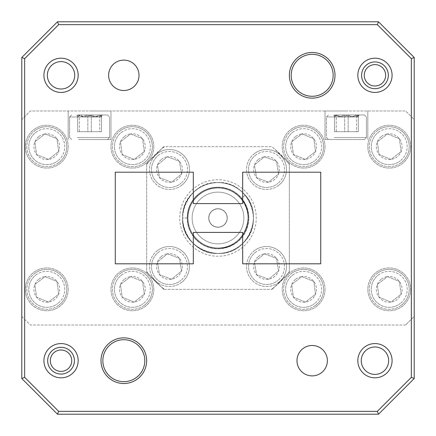 <?xml version="1.0" encoding="UTF-8"?>
<svg xmlns="http://www.w3.org/2000/svg" width="436" height="436" viewBox="0 0 436 436"><rect width="100%" height="100%" fill="white"/><g stroke="black" fill="none" stroke-linecap="round" stroke-linejoin="round"><path stroke-width="0.33" stroke-dasharray="2.18 1.64" d="M364.387 76.959A10.704 10.704 0 0 1 373.314 64.735A10.704 10.704 0 0 1 385.533 73.662A10.704 10.704 0 0 1 376.606 85.881A10.704 10.704 0 0 1 364.387 76.959M388.176 73.248A13.38 13.38 0 0 0 372.9 62.092A13.38 13.38 0 0 0 361.744 77.368A13.38 13.38 0 0 0 377.02 88.524A13.38 13.38 0 0 0 388.176 73.248M50.467 362.338A10.704 10.704 0 0 1 59.394 350.119A10.704 10.704 0 0 1 71.613 359.041A10.704 10.704 0 0 1 62.686 371.265A10.704 10.704 0 0 1 50.467 362.338M74.256 358.632A13.38 13.38 0 0 0 58.98 347.476A13.38 13.38 0 0 0 47.824 362.752A13.38 13.38 0 0 0 63.1 373.908A13.38 13.38 0 0 0 74.256 358.632M335.404 139.52L364.403 139.52L335.404 139.52M334.183 137.52L366.398 137.52L334.183 137.52M358.665 116.973L326.444 116.973L358.665 116.973M335.404 114.979L364.403 114.979L335.404 114.979M338.532 114.979L344.68 114.979C348.615 117.224 352.588 117.224 356.594 114.979L357.673 116.592L358.338 114.979C354.948 117.219 351.558 117.219 348.168 114.979C344.227 117.224 340.254 117.224 336.249 114.979L335.17 116.592L334.505 114.979L339.59 116.701L344.68 114.979L359.297 114.979L344.68 114.979C348.615 117.224 352.588 117.224 356.594 114.979L357.673 116.592L358.338 114.979C354.948 117.219 351.558 117.219 348.168 114.979C344.227 117.224 340.254 117.224 336.249 114.979L335.17 116.592L334.505 114.979L339.59 116.701L344.68 114.979L359.297 114.979L338.532 114.979M78.562 139.52L107.556 139.52L78.562 139.52M77.336 137.52L109.556 137.52L77.336 137.52M101.817 116.973L69.602 116.973L101.817 116.973M78.562 114.979L107.556 114.979L78.562 114.979M81.69 114.979L87.832 114.979C91.773 117.224 95.746 117.224 99.751 114.979L100.83 116.592L101.495 114.979C98.105 117.219 94.716 117.219 91.32 114.979C87.385 117.224 83.412 117.224 79.406 114.979L78.327 116.592L77.663 114.979L82.747 116.701L87.832 114.979C91.773 117.224 95.746 117.224 99.751 114.979L100.83 116.592L101.495 114.979C98.105 117.219 94.716 117.219 91.32 114.979C87.385 117.224 83.412 117.224 79.406 114.979L78.327 116.592L77.663 114.979L82.747 116.701L87.832 114.979L102.449 114.979L81.69 114.979M401.469 162.443A19.974 19.974 0 0 0 405.017 134.413A19.974 19.974 0 0 0 376.987 130.865A19.974 19.974 0 0 1 405.017 134.413A19.974 19.974 0 0 1 401.469 162.443A19.974 19.974 0 0 1 373.439 158.895A19.974 19.974 0 0 1 376.987 130.865A19.974 19.974 0 0 0 373.439 158.895A19.974 19.974 0 0 0 401.469 162.443M381.342 136.484A12.873 12.873 0 0 1 387.484 133.901L399.403 138.768L401.147 151.521L390.972 159.407L379.058 154.54L377.314 141.787L387.484 133.901L399.403 138.768L401.147 151.521L390.972 159.407L379.058 154.54L377.314 141.787L387.484 133.901A12.873 12.873 0 0 1 401.147 151.521A12.873 12.873 0 0 1 379.058 154.54A12.873 12.873 0 0 1 381.342 136.484M378.214 132.446A17.98 17.98 0 0 1 403.436 135.64A17.98 17.98 0 0 1 400.248 160.862A17.98 17.98 0 0 0 403.436 135.64A17.98 17.98 0 0 0 378.214 132.446A17.98 17.98 0 0 0 375.02 157.669A17.98 17.98 0 0 0 400.248 160.862A17.98 17.98 0 0 1 375.02 157.669A17.98 17.98 0 0 1 378.214 132.446M89.576 110.984L110.984 110.984L89.576 110.984M89.576 139.52L110.984 139.52L89.576 139.52M346.424 110.984L325.016 110.984L346.424 110.984M346.424 139.52L325.016 139.52L346.424 139.52M139.019 75.308A15.195 15.195 0 0 1 123.824 90.508A15.195 15.195 0 0 1 108.629 75.308A15.195 15.195 0 0 1 123.824 60.114A15.195 15.195 0 0 1 139.019 75.308M333.153 75.308A20.977 20.977 0 0 1 312.176 96.285A20.977 20.977 0 0 1 291.199 75.308A20.977 20.977 0 0 1 312.176 54.331A20.977 20.977 0 0 1 333.153 75.308M361.689 75.308A13.271 13.271 0 0 0 374.96 88.579A13.271 13.271 0 0 0 388.231 75.308A13.271 13.271 0 0 1 374.96 88.579A13.271 13.271 0 0 1 361.689 75.308A13.271 13.271 0 0 1 374.96 62.037A13.271 13.271 0 0 1 388.231 75.308A13.271 13.271 0 0 0 374.96 62.037A13.271 13.271 0 0 0 361.689 75.308M74.736 75.308A13.696 13.696 0 0 1 61.04 89.009A13.696 13.696 0 0 1 47.344 75.308A13.696 13.696 0 0 1 61.04 61.612A13.696 13.696 0 0 1 74.736 75.308M144.801 360.692A20.977 20.977 0 0 1 123.824 381.669A20.977 20.977 0 0 1 102.847 360.692A20.977 20.977 0 0 1 123.824 339.715A20.977 20.977 0 0 1 144.801 360.692M47.769 360.692A13.271 13.271 0 0 0 61.04 373.963A13.271 13.271 0 0 0 74.311 360.692A13.271 13.271 0 0 1 61.04 373.963A13.271 13.271 0 0 1 47.769 360.692A13.271 13.271 0 0 1 61.04 347.421A13.271 13.271 0 0 1 74.311 360.692A13.271 13.271 0 0 0 61.04 347.421A13.271 13.271 0 0 0 47.769 360.692M388.656 360.692A13.696 13.696 0 0 1 374.96 374.388A13.696 13.696 0 0 1 361.264 360.692A13.696 13.696 0 0 1 374.96 346.991A13.696 13.696 0 0 1 388.656 360.692M327.371 360.692A15.195 15.195 0 0 1 312.176 375.887A15.195 15.195 0 0 1 296.981 360.692A15.195 15.195 0 0 1 312.176 345.492A15.195 15.195 0 0 1 327.371 360.692M325.016 289.346A21.402 21.402 0 0 1 303.614 310.748A21.402 21.402 0 0 1 282.212 289.346A21.402 21.402 0 0 1 303.614 267.944A21.402 21.402 0 0 1 325.016 289.346A21.402 21.402 0 0 1 303.614 310.748A21.402 21.402 0 0 1 282.212 289.346A21.402 21.402 0 0 1 303.614 267.944A21.402 21.402 0 0 1 325.016 289.346M153.788 289.346A21.402 21.402 0 0 1 132.386 310.748A21.402 21.402 0 0 1 110.984 289.346A21.402 21.402 0 0 1 132.386 267.944A21.402 21.402 0 0 1 153.788 289.346A21.402 21.402 0 0 1 132.386 310.748A21.402 21.402 0 0 1 110.984 289.346A21.402 21.402 0 0 1 132.386 267.944A21.402 21.402 0 0 1 153.788 289.346M153.788 146.654A21.402 21.402 0 0 1 132.386 168.056A21.402 21.402 0 0 1 110.984 146.654A21.402 21.402 0 0 1 132.386 125.252A21.402 21.402 0 0 1 153.788 146.654A21.402 21.402 0 0 1 132.386 168.056A21.402 21.402 0 0 1 110.984 146.654A21.402 21.402 0 0 1 132.386 125.252A21.402 21.402 0 0 1 153.788 146.654M325.016 146.654A21.402 21.402 0 0 1 303.614 168.056A21.402 21.402 0 0 1 282.212 146.654A21.402 21.402 0 0 1 303.614 125.252A21.402 21.402 0 0 1 325.016 146.654A21.402 21.402 0 0 1 303.614 168.056A21.402 21.402 0 0 1 282.212 146.654A21.402 21.402 0 0 1 303.614 125.252A21.402 21.402 0 0 1 325.016 146.654M68.174 289.346A21.402 21.402 0 0 1 46.772 310.748A21.402 21.402 0 0 1 25.37 289.346A21.402 21.402 0 0 1 46.772 267.944A21.402 21.402 0 0 1 68.174 289.346A21.402 21.402 0 0 1 46.772 310.748A21.402 21.402 0 0 1 25.37 289.346A21.402 21.402 0 0 1 46.772 267.944A21.402 21.402 0 0 1 68.174 289.346M68.174 146.654A21.402 21.402 0 0 1 46.772 168.056A21.402 21.402 0 0 1 25.37 146.654A21.402 21.402 0 0 1 46.772 125.252A21.402 21.402 0 0 1 68.174 146.654A21.402 21.402 0 0 1 46.772 168.056A21.402 21.402 0 0 1 25.37 146.654A21.402 21.402 0 0 1 46.772 125.252A21.402 21.402 0 0 1 68.174 146.654M410.63 289.346A21.402 21.402 0 0 1 389.228 310.748A21.402 21.402 0 0 1 367.826 289.346A21.402 21.402 0 0 1 389.228 267.944A21.402 21.402 0 0 1 410.63 289.346A21.402 21.402 0 0 1 389.228 310.748A21.402 21.402 0 0 1 367.826 289.346A21.402 21.402 0 0 1 389.228 267.944A21.402 21.402 0 0 1 410.63 289.346M410.63 146.654A21.402 21.402 0 0 1 389.228 168.056A21.402 21.402 0 0 1 367.826 146.654A21.402 21.402 0 0 1 389.228 125.252A21.402 21.402 0 0 1 410.63 146.654A21.402 21.402 0 0 1 389.228 168.056A21.402 21.402 0 0 1 367.826 146.654A21.402 21.402 0 0 1 389.228 125.252A21.402 21.402 0 0 1 410.63 146.654M218 247.964C234.001 248.384 248.384 234.001 247.964 218C248.384 201.999 234.001 187.616 218 188.036A29.964 29.964 0 0 1 247.964 218A29.964 29.964 0 0 1 218 247.964C242.405 249.196 257.676 216.763 240.955 198.74L245.179 195.192L240.955 198.74C257.643 216.687 242.443 249.223 218 247.964C234.001 248.384 248.384 234.001 247.964 218C248.384 201.999 234.001 187.616 218 188.036C201.999 187.616 187.616 201.999 188.036 218C187.616 234.001 201.999 248.384 218 247.964C234.001 248.384 248.384 234.001 247.964 218C248.384 201.999 234.001 187.616 218 188.036C201.999 187.616 187.616 201.999 188.036 218C187.616 234.001 201.999 248.384 218 247.964C234.001 248.384 248.384 234.001 247.964 218C248.384 201.999 234.001 187.616 218 188.036C201.999 187.616 187.616 201.999 188.036 218C187.616 234.001 201.999 248.384 218 247.964C234.001 248.384 248.384 234.001 247.964 218C248.384 201.999 234.001 187.616 218 188.036C201.999 187.616 187.616 201.999 188.036 218C187.616 234.001 201.999 248.384 218 247.964C234.001 248.384 248.384 234.001 247.964 218C248.384 201.999 234.001 187.616 218 188.036C201.999 187.616 187.616 201.999 188.036 218C187.616 234.001 201.999 248.384 218 247.964A29.964 29.964 0 0 1 188.036 218C187.616 234.001 201.999 248.384 218 247.964A29.964 29.964 0 0 1 188.036 218A29.964 29.964 0 0 1 218 188.036A29.964 29.964 0 0 1 247.964 218A29.964 29.964 0 0 1 218 247.964C201.999 248.384 187.616 234.001 188.036 218A29.964 29.964 0 0 1 218 188.036C201.999 187.616 187.616 201.999 188.036 218C187.616 234.001 201.999 248.384 218 247.964A29.964 29.964 0 0 0 247.964 218A29.964 29.964 0 0 0 218 188.036M218 243.855A25.855 25.855 0 0 1 192.145 218A25.855 25.855 0 0 1 218 192.145A25.855 25.855 0 0 1 243.855 218A25.855 25.855 0 0 1 218 243.855A25.855 25.855 0 0 1 192.145 218A25.855 25.855 0 0 1 218 192.145A25.855 25.855 0 0 1 243.855 218A25.855 25.855 0 0 1 218 243.855M218 182.613A35.387 35.387 0 0 1 253.387 218A35.387 35.387 0 0 1 218 253.387A35.387 35.387 0 0 1 182.613 218A35.387 35.387 0 0 1 218 182.613A35.387 35.387 0 0 1 253.387 218A35.387 35.387 0 0 1 218 253.387A35.387 35.387 0 0 1 182.613 218A35.387 35.387 0 0 1 218 182.613A35.387 35.387 0 0 1 253.387 218A35.387 35.387 0 0 1 218 253.387M279.247 184.88A19.974 19.974 0 0 0 281.912 156.753A19.974 19.974 0 0 0 253.785 154.088A19.974 19.974 0 0 1 281.912 156.753A19.974 19.974 0 0 1 279.247 184.88A19.974 19.974 0 0 1 251.12 182.215A19.974 19.974 0 0 1 253.785 154.088A19.974 19.974 0 0 0 251.12 182.215A19.974 19.974 0 0 0 279.247 184.88M258.314 159.565A12.873 12.873 0 0 1 264.369 156.791L276.435 161.282L278.577 173.975L268.658 182.177L256.597 177.686L254.45 164.993L264.369 156.791L276.435 161.282L278.577 173.975L268.658 182.177L256.597 177.686L254.45 164.993L264.369 156.791A12.873 12.873 0 0 1 278.577 173.975A12.873 12.873 0 0 1 256.597 177.686A12.873 12.873 0 0 1 258.314 159.565M255.06 155.63A17.98 17.98 0 0 1 280.37 158.028A17.98 17.98 0 0 1 277.972 183.343A17.98 17.98 0 0 0 280.37 158.028A17.98 17.98 0 0 0 255.06 155.63A17.98 17.98 0 0 0 252.657 180.94A17.98 17.98 0 0 0 277.972 183.343A17.98 17.98 0 0 1 252.657 180.94A17.98 17.98 0 0 1 255.06 155.63M182.215 184.88A19.974 19.974 0 0 0 184.88 156.753A19.974 19.974 0 0 0 156.753 154.088A19.974 19.974 0 0 1 184.88 156.753A19.974 19.974 0 0 1 182.215 184.88A19.974 19.974 0 0 1 154.088 182.215A19.974 19.974 0 0 1 156.753 154.088A19.974 19.974 0 0 0 154.088 182.215A19.974 19.974 0 0 0 182.215 184.88M161.282 159.565A12.873 12.873 0 0 1 167.342 156.791L179.403 161.282L181.55 173.975L171.631 182.177L159.565 177.686L157.423 164.993L167.342 156.791L179.403 161.282L181.55 173.975L171.631 182.177L159.565 177.686L157.423 164.993L167.342 156.791A12.873 12.873 0 0 1 181.55 173.975A12.873 12.873 0 0 1 159.565 177.686A12.873 12.873 0 0 1 161.282 159.565M158.028 155.63A17.98 17.98 0 0 1 183.343 158.028A17.98 17.98 0 0 1 180.94 183.343A17.98 17.98 0 0 0 183.343 158.028A17.98 17.98 0 0 0 158.028 155.63A17.98 17.98 0 0 0 155.63 180.94A17.98 17.98 0 0 0 180.94 183.343A17.98 17.98 0 0 1 155.63 180.94A17.98 17.98 0 0 1 158.028 155.63M279.247 281.912A19.974 19.974 0 0 0 281.912 253.785A19.974 19.974 0 0 0 253.785 251.12A19.974 19.974 0 0 1 281.912 253.785A19.974 19.974 0 0 1 279.247 281.912A19.974 19.974 0 0 1 251.12 279.247A19.974 19.974 0 0 1 253.785 251.12A19.974 19.974 0 0 0 251.12 279.247A19.974 19.974 0 0 0 279.247 281.912M258.314 256.597A12.873 12.873 0 0 1 264.369 253.823L276.435 258.314L278.577 271.007L268.658 279.209L256.597 274.718L254.45 262.025L264.369 253.823L276.435 258.314L278.577 271.007L268.658 279.209L256.597 274.718L254.45 262.025L264.369 253.823A12.873 12.873 0 0 1 278.577 271.007A12.873 12.873 0 0 1 256.597 274.718A12.873 12.873 0 0 1 258.314 256.597M255.06 252.657A17.98 17.98 0 0 1 280.37 255.06A17.98 17.98 0 0 1 277.972 280.37A17.98 17.98 0 0 0 280.37 255.06A17.98 17.98 0 0 0 255.06 252.657A17.98 17.98 0 0 0 252.657 277.972A17.98 17.98 0 0 0 277.972 280.37A17.98 17.98 0 0 1 252.657 277.972A17.98 17.98 0 0 1 255.06 252.657M182.215 281.912A19.974 19.974 0 0 0 184.88 253.785A19.974 19.974 0 0 0 156.753 251.12A19.974 19.974 0 0 1 184.88 253.785A19.974 19.974 0 0 1 182.215 281.912A19.974 19.974 0 0 1 154.088 279.247A19.974 19.974 0 0 1 156.753 251.12A19.974 19.974 0 0 0 154.088 279.247A19.974 19.974 0 0 0 182.215 281.912M161.282 256.597A12.873 12.873 0 0 1 167.342 253.823L179.403 258.314L181.55 271.007L171.631 279.209L159.565 274.718L157.423 262.025L167.342 253.823L179.403 258.314L181.55 271.007L171.631 279.209L159.565 274.718L157.423 262.025L167.342 253.823A12.873 12.873 0 0 1 181.55 271.007A12.873 12.873 0 0 1 159.565 274.718A12.873 12.873 0 0 1 161.282 256.597M158.028 252.657A17.98 17.98 0 0 1 183.343 255.06A17.98 17.98 0 0 1 180.94 280.37A17.98 17.98 0 0 0 183.343 255.06A17.98 17.98 0 0 0 158.028 252.657A17.98 17.98 0 0 0 155.63 277.972A17.98 17.98 0 0 0 180.94 280.37A17.98 17.98 0 0 1 155.63 277.972A17.98 17.98 0 0 1 158.028 252.657M59.013 305.135A19.974 19.974 0 0 0 62.561 277.105A19.974 19.974 0 0 0 34.531 273.557A19.974 19.974 0 0 1 62.561 277.105A19.974 19.974 0 0 1 59.013 305.135A19.974 19.974 0 0 1 30.983 301.587A19.974 19.974 0 0 1 34.531 273.557A19.974 19.974 0 0 0 30.983 301.587A19.974 19.974 0 0 0 59.013 305.135M38.886 279.171A12.873 12.873 0 0 1 45.028 276.593L56.942 281.46L58.686 294.213L48.516 302.099L36.597 297.232L34.853 284.479L45.028 276.593L56.942 281.46L58.686 294.213L48.516 302.099L36.597 297.232L34.853 284.479L45.028 276.593A12.873 12.873 0 0 1 58.686 294.213A12.873 12.873 0 0 1 36.597 297.232A12.873 12.873 0 0 1 38.886 279.171M35.752 275.138A17.98 17.98 0 0 1 60.98 278.332A17.98 17.98 0 0 1 57.786 303.554A17.98 17.98 0 0 0 60.98 278.332A17.98 17.98 0 0 0 35.752 275.138A17.98 17.98 0 0 0 32.564 300.36A17.98 17.98 0 0 0 57.786 303.554A17.98 17.98 0 0 1 32.564 300.36A17.98 17.98 0 0 1 35.752 275.138M59.013 162.443A19.974 19.974 0 0 0 62.561 134.413A19.974 19.974 0 0 0 34.531 130.865A19.974 19.974 0 0 1 62.561 134.413A19.974 19.974 0 0 1 59.013 162.443A19.974 19.974 0 0 1 30.983 158.895A19.974 19.974 0 0 1 34.531 130.865A19.974 19.974 0 0 0 30.983 158.895A19.974 19.974 0 0 0 59.013 162.443M38.886 136.484A12.873 12.873 0 0 1 45.028 133.901L56.942 138.768L58.686 151.521L48.516 159.407L36.597 154.54L34.853 141.787L45.028 133.901L56.942 138.768L58.686 151.521L48.516 159.407L36.597 154.54L34.853 141.787L45.028 133.901A12.873 12.873 0 0 1 58.686 151.521A12.873 12.873 0 0 1 36.597 154.54A12.873 12.873 0 0 1 38.886 136.484M35.752 132.446A17.98 17.98 0 0 1 60.98 135.64A17.98 17.98 0 0 1 57.786 160.862A17.98 17.98 0 0 0 60.98 135.64A17.98 17.98 0 0 0 35.752 132.446A17.98 17.98 0 0 0 32.564 157.669A17.98 17.98 0 0 0 57.786 160.862A17.98 17.98 0 0 1 32.564 157.669A17.98 17.98 0 0 1 35.752 132.446M401.469 305.135A19.974 19.974 0 0 0 405.017 277.105A19.974 19.974 0 0 0 376.987 273.557A19.974 19.974 0 0 1 405.017 277.105A19.974 19.974 0 0 1 401.469 305.135A19.974 19.974 0 0 1 373.439 301.587A19.974 19.974 0 0 1 376.987 273.557A19.974 19.974 0 0 0 373.439 301.587A19.974 19.974 0 0 0 401.469 305.135M381.342 279.171A12.873 12.873 0 0 1 387.484 276.593L399.403 281.46L401.147 294.213L390.972 302.099L379.058 297.232L377.314 284.479L387.484 276.593L399.403 281.46L401.147 294.213L390.972 302.099L379.058 297.232L377.314 284.479L387.484 276.593A12.873 12.873 0 0 1 401.147 294.213A12.873 12.873 0 0 1 379.058 297.232A12.873 12.873 0 0 1 381.342 279.171M378.214 275.138A17.98 17.98 0 0 1 403.436 278.332A17.98 17.98 0 0 1 400.248 303.554A17.98 17.98 0 0 0 403.436 278.332A17.98 17.98 0 0 0 378.214 275.138A17.98 17.98 0 0 0 375.02 300.36A17.98 17.98 0 0 0 400.248 303.554A17.98 17.98 0 0 1 375.02 300.36A17.98 17.98 0 0 1 378.214 275.138M315.855 305.135A19.974 19.974 0 0 0 319.403 277.105A19.974 19.974 0 0 0 291.373 273.557A19.974 19.974 0 0 1 319.403 277.105A19.974 19.974 0 0 1 315.855 305.135A19.974 19.974 0 0 1 287.825 301.587A19.974 19.974 0 0 1 291.373 273.557A19.974 19.974 0 0 0 287.825 301.587A19.974 19.974 0 0 0 315.855 305.135M295.728 279.171A12.873 12.873 0 0 1 301.87 276.593L313.789 281.46L315.533 294.213L305.358 302.099L293.444 297.232L291.695 284.479L296.785 280.533L301.87 276.593L313.789 281.46L315.533 294.213L305.358 302.099L293.444 297.232L291.695 284.479L301.87 276.593A12.873 12.873 0 0 1 315.533 294.213A12.873 12.873 0 0 1 293.444 297.232A12.873 12.873 0 0 1 295.728 279.171M292.6 275.138A17.98 17.98 0 0 1 317.822 278.332A17.98 17.98 0 0 1 314.628 303.554A17.98 17.98 0 0 0 317.822 278.332A17.98 17.98 0 0 0 292.6 275.138A17.98 17.98 0 0 0 289.406 300.36A17.98 17.98 0 0 0 314.628 303.554A17.98 17.98 0 0 1 289.406 300.36A17.98 17.98 0 0 1 292.6 275.138M144.627 305.135A19.974 19.974 0 0 0 148.175 277.105A19.974 19.974 0 0 0 120.145 273.557A19.974 19.974 0 0 1 148.175 277.105A19.974 19.974 0 0 1 144.627 305.135A19.974 19.974 0 0 1 116.597 301.587A19.974 19.974 0 0 1 120.145 273.557A19.974 19.974 0 0 0 116.597 301.587A19.974 19.974 0 0 0 144.627 305.135M124.5 279.171A12.873 12.873 0 0 1 130.642 276.593L142.556 281.46L144.305 294.213L134.13 302.099L122.211 297.232L120.467 284.479L130.642 276.593L142.556 281.46L144.305 294.213L134.13 302.099L122.211 297.232L120.467 284.479L130.642 276.593A12.873 12.873 0 0 1 144.305 294.213A12.873 12.873 0 0 1 122.211 297.232A12.873 12.873 0 0 1 124.5 279.171M121.371 275.138A17.98 17.98 0 0 1 146.594 278.332A17.98 17.98 0 0 1 143.4 303.554A17.98 17.98 0 0 0 146.594 278.332A17.98 17.98 0 0 0 121.371 275.138A17.98 17.98 0 0 0 118.178 300.36A17.98 17.98 0 0 0 143.4 303.554A17.98 17.98 0 0 1 118.178 300.36A17.98 17.98 0 0 1 121.371 275.138M144.627 162.443A19.974 19.974 0 0 0 148.175 134.413A19.974 19.974 0 0 0 120.145 130.865A19.974 19.974 0 0 1 148.175 134.413A19.974 19.974 0 0 1 144.627 162.443A19.974 19.974 0 0 1 116.597 158.895A19.974 19.974 0 0 1 120.145 130.865A19.974 19.974 0 0 0 116.597 158.895A19.974 19.974 0 0 0 144.627 162.443M124.5 136.484A12.873 12.873 0 0 1 130.642 133.901L142.556 138.768L144.305 151.521L134.13 159.407L122.211 154.54L120.467 141.787L130.642 133.901L142.556 138.768L144.305 151.521L134.13 159.407L122.211 154.54L120.467 141.787L130.642 133.901A12.873 12.873 0 0 1 144.305 151.521A12.873 12.873 0 0 1 122.211 154.54A12.873 12.873 0 0 1 124.5 136.484M121.371 132.446A17.98 17.98 0 0 1 146.594 135.64A17.98 17.98 0 0 1 143.4 160.862A17.98 17.98 0 0 0 146.594 135.64A17.98 17.98 0 0 0 121.371 132.446A17.98 17.98 0 0 0 118.178 157.669A17.98 17.98 0 0 0 143.4 160.862A17.98 17.98 0 0 1 118.178 157.669A17.98 17.98 0 0 1 121.371 132.446M315.855 162.443A19.974 19.974 0 0 0 319.403 134.413A19.974 19.974 0 0 0 291.373 130.865A19.974 19.974 0 0 1 319.403 134.413A19.974 19.974 0 0 1 315.855 162.443A19.974 19.974 0 0 1 287.825 158.895A19.974 19.974 0 0 1 291.373 130.865A19.974 19.974 0 0 0 287.825 158.895A19.974 19.974 0 0 0 315.855 162.443M295.728 136.484A12.873 12.873 0 0 1 301.87 133.901L313.789 138.768L315.533 151.521L305.358 159.407L293.444 154.54L291.695 141.787L301.87 133.901L313.789 138.768L315.533 151.521L305.358 159.407L293.444 154.54L291.695 141.787L301.87 133.901A12.873 12.873 0 0 1 315.533 151.521A12.873 12.873 0 0 1 293.444 154.54A12.873 12.873 0 0 1 295.728 136.484M292.6 132.446A17.98 17.98 0 0 1 317.822 135.64A17.98 17.98 0 0 1 314.628 160.862A17.98 17.98 0 0 0 317.822 135.64A17.98 17.98 0 0 0 292.6 132.446A17.98 17.98 0 0 0 289.406 157.669A17.98 17.98 0 0 0 314.628 160.862A17.98 17.98 0 0 1 289.406 157.669A17.98 17.98 0 0 1 292.6 132.446M87.832 131.699L101.495 131.699L77.663 131.699L87.832 131.699L87.832 114.979L87.832 131.699L99.751 131.699L99.751 114.979L99.751 131.699L101.495 131.699L101.495 114.979L101.495 131.699L91.32 131.699L91.32 114.979L91.32 131.699L79.406 131.699L79.406 114.979L79.406 131.699L77.663 131.699L77.663 114.979L77.663 131.699L87.832 131.699M289.346 271.508A89.184 89.184 0 0 1 271.508 289.346A89.184 89.184 0 0 0 289.346 271.508L289.346 272.222L272.222 289.346L289.346 272.222L289.346 163.778L274.882 149.314A89.184 89.184 0 0 1 286.686 161.118L289.346 163.778L289.346 271.508M164.492 289.346L272.222 289.346L163.778 289.346L161.118 286.686A89.184 89.184 0 0 0 164.492 289.346A89.184 89.184 0 0 1 146.654 271.508A89.184 89.184 0 0 0 161.118 286.686L146.654 272.222L146.654 163.778L149.314 161.118A89.184 89.184 0 0 0 146.654 164.492L146.654 272.222L163.778 289.346L164.492 289.346M146.654 164.492A89.184 89.184 0 0 1 164.492 146.654L271.508 146.654A89.184 89.184 0 0 1 289.346 164.492A89.184 89.184 0 0 0 286.686 161.118L274.882 149.314A89.184 89.184 0 0 0 271.508 146.654L163.778 146.654L146.654 163.778L146.654 164.492M164.492 146.654A89.184 89.184 0 0 0 149.314 161.118L163.778 146.654L164.492 146.654M182.52 218C180.88 248.378 222.763 265.731 243.092 243.092C256.837 230.045 256.837 205.956 243.092 192.908C230.045 179.163 205.956 179.163 192.908 192.908C170.269 213.237 187.622 255.12 218 253.48C236.95 253.981 253.981 236.95 253.48 218C253.981 199.05 236.95 182.019 218 182.52C187.622 180.88 170.269 222.763 192.908 243.092C205.956 256.837 230.045 256.837 243.092 243.092C256.837 230.045 256.837 205.956 243.092 192.908C230.045 179.163 205.956 179.163 192.908 192.908C179.163 205.956 179.163 230.045 192.908 243.092C205.956 256.837 230.045 256.837 243.092 243.092C255.927 230.742 257.017 208.708 245.179 195.192C257.017 208.708 255.927 230.742 243.092 243.092C230.045 256.837 205.956 256.837 192.908 243.092C179.163 230.045 179.163 205.956 192.908 192.908C205.956 179.163 230.045 179.163 243.092 192.908C265.731 213.237 248.378 255.12 218 253.48C199.05 253.981 182.019 236.95 182.52 218C182.019 199.05 199.05 182.019 218 182.52C248.378 180.88 265.731 222.763 243.092 243.092C230.045 256.837 205.956 256.837 192.908 243.092C179.163 230.045 179.163 205.956 192.908 192.908C205.956 179.163 230.045 179.163 243.092 192.908C256.837 205.956 256.837 230.045 243.092 243.092C222.763 265.731 180.88 248.378 182.52 218L188.036 218L182.52 218M405.638 325.016L30.362 325.016L21.8 316.454L21.8 119.546L30.362 110.984L405.638 110.984L414.2 119.546L414.2 316.454L405.638 325.016L414.2 316.454L414.2 378.53L378.53 414.2L57.47 414.2L21.8 378.53L21.8 316.454L30.362 325.016L405.638 325.016M21.8 57.47L21.8 119.546L30.362 110.984L405.638 110.984L414.2 119.546L414.2 57.47L378.53 21.8L57.47 21.8L21.8 57.47M320.738 263.802L320.738 172.198L242.683 172.198L242.683 203.59L193.317 203.59L193.317 172.198L115.262 172.198L115.262 263.802L193.317 263.802L193.317 232.41L242.683 232.41L242.683 263.802L320.738 263.802M344.68 131.699L358.338 131.699L334.505 131.699L344.68 131.699L344.68 114.979L344.68 131.699L356.594 131.699L356.594 114.979L356.594 131.699L358.338 131.699L358.338 114.979L358.338 131.699L348.168 131.699L348.168 114.979L348.168 131.699L336.249 131.699L336.249 114.979L336.249 131.699L334.505 131.699L334.505 114.979L334.505 131.699L344.68 131.699M248.82 218A30.82 30.82 0 0 1 218 248.82A30.82 30.82 0 0 1 187.18 218A30.82 30.82 0 0 0 218 248.82A30.82 30.82 0 0 0 248.82 218A30.82 30.82 0 0 0 218 187.18A30.82 30.82 0 0 0 187.18 218A30.82 30.82 0 0 1 218 187.18A30.82 30.82 0 0 1 248.82 218M218 187.464A30.536 30.536 0 0 1 248.536 218A30.536 30.536 0 0 1 218 248.536A30.536 30.536 0 0 0 248.536 218A30.536 30.536 0 0 0 218 187.464A30.536 30.536 0 0 0 187.464 218A30.536 30.536 0 0 0 218 248.536A30.536 30.536 0 0 1 187.464 218A30.536 30.536 0 0 1 218 187.464M218 208.866A9.134 9.134 0 0 1 227.134 218A9.134 9.134 0 0 1 218 227.134A9.134 9.134 0 0 0 227.134 218A9.134 9.134 0 0 0 218 208.866A9.134 9.134 0 0 0 208.866 218A9.134 9.134 0 0 0 218 227.134A9.134 9.134 0 0 1 208.866 218A9.134 9.134 0 0 1 218 208.866M218 227.276A9.276 9.276 0 0 1 208.724 218A9.276 9.276 0 0 1 218 208.724A9.276 9.276 0 0 0 208.724 218A9.276 9.276 0 0 0 218 227.276A9.276 9.276 0 0 0 227.276 218A9.276 9.276 0 0 0 218 208.724A9.276 9.276 0 0 1 227.276 218A9.276 9.276 0 0 1 218 227.276M218 179.757A38.243 38.243 0 0 0 179.757 218A38.243 38.243 0 0 0 218 256.243A38.243 38.243 0 0 0 256.243 218A38.243 38.243 0 0 0 218 179.757M364.403 139.52L366.398 137.52L366.398 116.973L366.398 137.52L364.403 139.52M364.403 114.979L366.398 116.973L364.403 114.979M107.556 139.52L109.556 137.52L109.556 116.973L109.556 137.52L107.556 139.52M107.556 114.979L109.556 116.973L107.556 114.979M110.984 139.52L110.984 110.984L110.984 139.52M367.826 139.52L367.826 110.984L367.826 139.52M69.602 116.973L69.602 137.52L71.597 139.52L69.602 137.52L69.602 116.973L71.597 114.979L69.602 116.973M100.83 116.597L102.449 114.979L100.83 116.597M78.327 116.597L76.703 114.979L78.327 116.597M325.016 139.52L325.016 110.984L325.016 139.52M68.174 139.52L68.174 110.984L68.174 139.52M357.673 116.597L359.297 114.979L357.673 116.597M335.17 116.597L333.551 114.979L335.17 116.597M328.444 114.979L326.444 116.973L326.444 137.52L328.444 139.52L326.444 137.52L326.444 116.973L328.444 114.979"/><path stroke-width="0.65" d="M385.533 73.662A10.704 10.704 0 0 0 373.314 64.735A10.704 10.704 0 0 0 364.387 76.959A10.704 10.704 0 0 0 376.606 85.881A10.704 10.704 0 0 0 385.533 73.662M361.744 77.368A13.38 13.38 0 0 1 372.9 62.092A13.38 13.38 0 0 1 388.176 73.248A13.38 13.38 0 0 1 377.02 88.524A13.38 13.38 0 0 1 361.744 77.368M71.613 359.041A10.704 10.704 0 0 0 59.394 350.119A10.704 10.704 0 0 0 50.467 362.338A10.704 10.704 0 0 0 62.686 371.265A10.704 10.704 0 0 0 71.613 359.041M47.824 362.752A13.38 13.38 0 0 1 58.98 347.476A13.38 13.38 0 0 1 74.256 358.632A13.38 13.38 0 0 1 63.1 373.908A13.38 13.38 0 0 1 47.824 362.752M108.629 75.308A15.195 15.195 0 0 0 123.824 90.508A15.195 15.195 0 0 0 139.019 75.308A15.195 15.195 0 0 0 123.824 60.114A15.195 15.195 0 0 0 108.629 75.308M291.199 75.308A20.977 20.977 0 0 0 312.176 96.285A20.977 20.977 0 0 0 333.153 75.308A20.977 20.977 0 0 0 312.176 54.331A20.977 20.977 0 0 0 291.199 75.308M289.346 75.308A22.83 22.83 0 0 0 312.176 98.138A22.83 22.83 0 0 0 335.006 75.308A22.83 22.83 0 0 0 312.176 52.478A22.83 22.83 0 0 0 289.346 75.308M357.836 75.308A17.124 17.124 0 0 0 374.96 92.432A17.124 17.124 0 0 0 392.084 75.308A17.124 17.124 0 0 0 374.96 58.184A17.124 17.124 0 0 0 357.836 75.308M47.344 75.308A13.696 13.696 0 0 0 61.04 89.009A13.696 13.696 0 0 0 74.736 75.308A13.696 13.696 0 0 0 61.04 61.612A13.696 13.696 0 0 0 47.344 75.308M43.916 75.308A17.124 17.124 0 0 0 61.04 92.432A17.124 17.124 0 0 0 78.164 75.308A17.124 17.124 0 0 0 61.04 58.184A17.124 17.124 0 0 0 43.916 75.308M102.847 360.692A20.977 20.977 0 0 0 123.824 381.669A20.977 20.977 0 0 0 144.801 360.692A20.977 20.977 0 0 0 123.824 339.715A20.977 20.977 0 0 0 102.847 360.692M361.264 360.692A13.696 13.696 0 0 0 374.96 374.388A13.696 13.696 0 0 0 388.656 360.692A13.696 13.696 0 0 0 374.96 346.991A13.696 13.696 0 0 0 361.264 360.692M296.981 360.692A15.195 15.195 0 0 0 312.176 375.887A15.195 15.195 0 0 0 327.371 360.692A15.195 15.195 0 0 0 312.176 345.492A15.195 15.195 0 0 0 296.981 360.692M100.994 360.692A22.83 22.83 0 0 0 123.824 383.522A22.83 22.83 0 0 0 146.654 360.692A22.83 22.83 0 0 0 123.824 337.862A22.83 22.83 0 0 0 100.994 360.692M43.916 360.692A17.124 17.124 0 0 0 61.04 377.816A17.124 17.124 0 0 0 78.164 360.692A17.124 17.124 0 0 0 61.04 343.568A17.124 17.124 0 0 0 43.916 360.692M357.836 360.692A17.124 17.124 0 0 0 374.96 377.816A17.124 17.124 0 0 0 392.084 360.692A17.124 17.124 0 0 0 374.96 343.568A17.124 17.124 0 0 0 357.836 360.692M414.2 378.53L378.53 414.2L57.47 414.2L21.8 378.53L21.8 57.47L57.47 21.8L378.53 21.8L414.2 57.47L414.2 378.53L411.344 377.347L411.344 58.653L377.347 24.656L58.653 24.656L24.656 58.653L24.656 377.347L58.653 411.344L377.347 411.344L411.344 377.347M115.262 263.802L115.262 172.198L193.317 172.198L193.317 203.59L242.683 203.59L242.683 172.198L320.738 172.198L320.738 263.802L242.683 263.802L242.683 232.41L193.317 232.41L193.317 263.802L115.262 263.802M24.656 58.653L21.8 57.47M21.8 378.53L24.656 377.347M411.344 58.653L414.2 57.47M57.47 414.2L58.653 411.344M378.53 414.2L377.347 411.344M58.653 24.656L57.47 21.8M377.347 24.656L378.53 21.8"/></g></svg>
